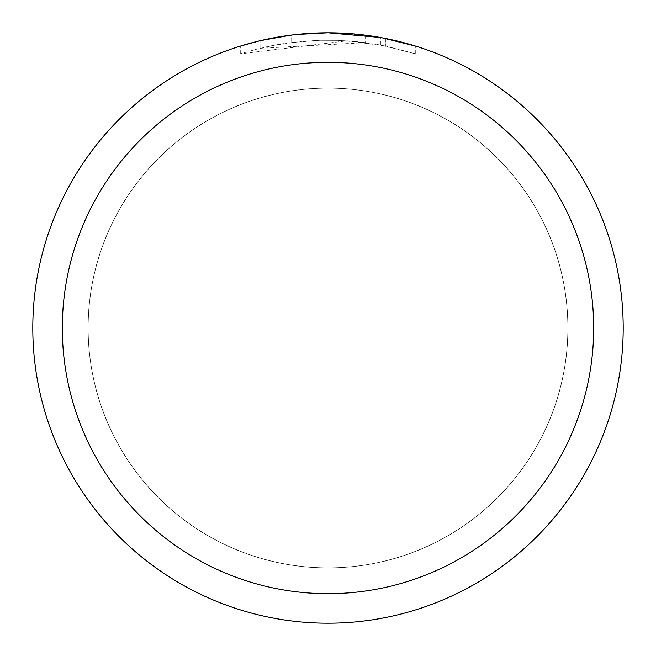<?xml version="1.0" encoding="UTF-8"?>
<svg xmlns="http://www.w3.org/2000/svg" width="656" height="656" viewBox="0 0 656 656"><rect width="100%" height="100%" fill="white"/><g stroke="black" fill="none" stroke-linecap="round" stroke-linejoin="round"><path stroke-width="0.49" stroke-dasharray="3.28 2.46" d="M328 88.15A239.85 239.85 0 0 1 567.85 328A239.85 239.85 0 0 1 328 567.85A239.85 239.85 0 0 1 88.15 328A239.85 239.85 0 0 1 328 88.15A239.85 239.85 0 0 1 567.85 328A239.85 239.85 0 0 1 328 567.85A239.85 239.85 0 0 1 88.15 328A239.85 239.85 0 0 1 328 88.15M328 88.109A239.891 239.891 0 0 1 567.891 328A239.891 239.891 0 0 1 328 567.891A239.891 239.891 0 0 1 88.117 328A239.891 239.891 0 0 1 328 88.109M307.992 33.481L328 32.808L347.032 33.415L385.302 38.417L385.302 45.945L347.032 40.811L240.309 53.866L257.71 48.897L275.405 45.026L302.326 41.328L320.407 40.278L338.521 40.369L365.597 42.648L365.597 35.203L328 32.8A295.2 295.2 0 0 1 623.2 328A295.2 295.2 0 0 1 328 623.2A295.2 295.2 0 0 1 32.8 328A295.2 295.2 0 0 1 328 32.8L333.888 32.857M337.996 32.972L364.351 35.047M385.293 38.417L381.833 37.753M415.699 46.133L380.431 37.499L380.439 45.002L415.699 53.874L385.293 45.945M365.597 42.648L260.096 48.306A287.82 287.82 0 0 1 291.108 42.55L320.226 40.287L338.266 40.36L356.356 41.582L380.439 45.002M299.128 34.219L291.108 35.112L291.108 42.55L291.108 35.112A295.2 295.2 0 0 0 260.096 40.713L283.868 36.121M296.094 34.53L294.708 34.686M415.724 53.874L415.724 46.133L415.724 53.874M260.096 48.306L260.096 40.713L260.096 48.306M291.108 35.121L306.36 33.595M385.302 45.945L385.302 38.417M347.032 40.811L347.032 33.415M240.293 53.874L240.293 46.133L264.876 39.631L283.638 36.154L308.927 33.415L328 32.8L304.015 33.776M88.15 328A239.85 239.85 0 0 1 328 88.15A239.85 239.85 0 0 1 567.85 328A239.85 239.85 0 0 1 328 567.85A239.85 239.85 0 0 1 88.15 328M88.076 328A239.924 239.924 0 0 1 328 88.076A239.924 239.924 0 0 1 567.924 328A239.924 239.924 0 0 1 328 567.924A239.924 239.924 0 0 1 88.076 328M385.425 38.442L385.425 45.969"/><path stroke-width="0.98" d="M333.888 32.857L337.996 32.972M364.351 35.047L365.597 35.203M380.439 37.499L328 32.8A295.2 295.2 0 0 1 623.2 328A295.2 295.2 0 0 1 328 623.2A295.2 295.2 0 0 1 32.8 328A295.2 295.2 0 0 1 328 32.8L296.094 34.53M381.833 37.753L415.699 46.133M328 62.32A265.68 265.68 0 0 1 593.68 328A265.68 265.68 0 0 1 328 593.68A265.68 265.68 0 0 1 62.32 328A265.68 265.68 0 0 1 328 62.32M294.708 34.686L283.868 36.121M240.309 46.133L260.096 40.721L291.108 35.121M306.36 33.595L307.992 33.481M299.128 34.219L304.015 33.776"/></g></svg>
